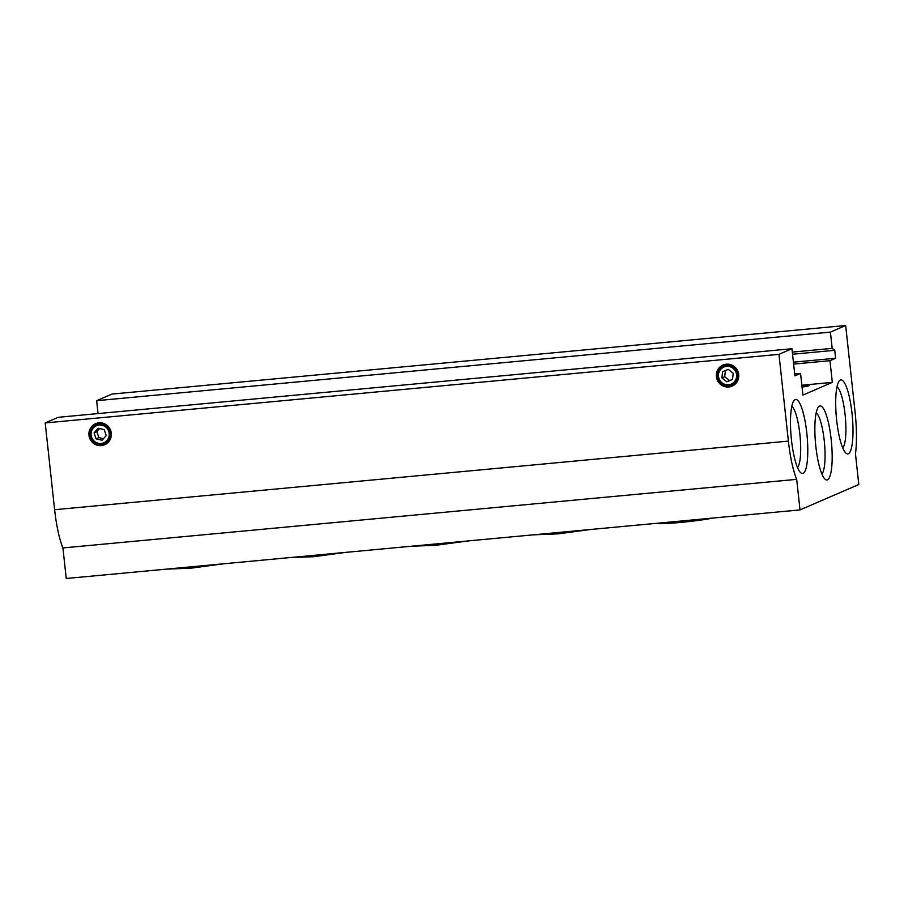 <?xml version="1.0" encoding="UTF-8"?>
<svg xmlns="http://www.w3.org/2000/svg" width="904" height="904" viewBox="0 0 904 904"><rect width="100%" height="100%" fill="white"/><g stroke="black" fill="none" stroke-linecap="round" stroke-linejoin="round"><path stroke-width="1.36" d="M778.965 354.345L791.96 348.729L794.91 375.838L800.56 373.397L802.921 395.093L832.313 382.381L829.962 360.685L835.612 358.244L834.754 350.311L832.177 348.379L830.403 332.107L845.669 325.508L855.094 412.28A51.946 11.153 -95.3 0 1 855.478 453.932L858.8 484.499L800.006 509.912L66.241 578.492L62.918 547.937L796.684 479.346A51.946 11.153 -95.3 0 1 788.39 441.118L778.965 354.345L45.2 422.925L54.624 509.698A51.946 11.153 84.7 0 0 62.918 547.937M716.386 376.629A11.481 11.187 -113.4 0 0 734.206 384.923A11.481 11.187 -113.4 0 0 732.07 365.205A11.481 11.187 -113.4 0 0 716.386 376.629M737.89 374.538A10.385 10.125 66.6 0 1 728.906 385.793A10.385 10.125 66.6 0 1 717.686 376.437A10.385 10.125 66.6 0 1 726.669 365.182A10.385 10.125 66.6 0 1 737.89 374.538M718.522 376.426A9.3 9.051 -113.4 0 0 732.941 383.149A9.3 9.051 -113.4 0 0 731.212 367.182A9.3 9.051 -113.4 0 0 718.522 376.426M732.5 379.409L726.816 381.816L732.5 379.454L733.234 373.228L728.296 369.363L722.612 371.713L721.878 377.94L724.703 376.719L725.437 370.55M726.816 381.816L721.878 377.94M729.641 380.595L724.703 376.719M103.463 438.677L98.864 437.626L96.909 431.626L99.632 428.552M94.084 432.846L98.186 428.225L104.231 429.603L106.186 435.604L102.095 440.225L96.039 438.858L94.084 432.846L96.909 431.626M96.039 438.858L98.864 437.626M801.882 385.533A12.306 0.836 173.8 0 1 809.249 385.499A12.306 0.836 173.8 0 1 802.051 387.059M797.52 467.492A31.29 6.723 84.7 0 0 800.085 436.383A31.29 6.723 84.7 0 0 791.791 406.291M821.894 473.99A31.29 6.723 84.7 0 0 824.471 442.881A31.29 6.723 84.7 0 0 816.176 412.789M842.743 447.943A31.29 6.723 84.7 0 0 845.319 416.834A31.29 6.723 84.7 0 0 837.025 386.742M109.181 433.378A9.3 9.051 66.6 0 1 96.491 442.632A9.3 9.051 66.6 0 1 94.75 426.665A9.3 9.051 66.6 0 1 109.181 433.378M791.96 348.729L58.206 417.309L45.2 422.925M800.56 373.397L794.706 373.94M832.313 382.381L801.848 385.228M829.962 360.685L793.633 364.086M835.612 358.244L793.429 362.188M834.754 350.311L792.559 354.244M832.177 348.379L792.333 352.097M830.403 332.107L96.649 400.687L98.05 413.58M845.669 325.508L111.915 394.087L96.649 400.687M791.441 439.796A37.177 7.989 -95.3 0 1 794.006 400.528A37.177 7.989 -95.3 0 1 807.08 435.728A37.177 7.989 -95.3 0 1 800.752 472.747A37.177 7.989 -95.3 0 1 791.441 439.796M815.826 446.293A37.177 7.989 -95.3 0 1 818.391 407.015A37.177 7.989 -95.3 0 1 831.465 442.226A37.177 7.989 -95.3 0 1 825.137 479.244A37.177 7.989 -95.3 0 1 815.826 446.293M836.663 420.247A37.177 7.989 -95.3 0 1 839.228 380.968A37.177 7.989 -95.3 0 1 852.302 416.179A37.177 7.989 -95.3 0 1 845.986 453.198A37.177 7.989 -95.3 0 1 836.663 420.247M800.006 509.912L796.684 479.346M110.469 433.185A10.385 10.125 66.6 0 1 101.485 444.429A10.385 10.125 66.6 0 1 90.264 435.073A10.385 10.125 66.6 0 1 99.248 423.829A10.385 10.125 66.6 0 1 110.469 433.185M88.976 435.276A11.481 11.187 66.6 0 1 104.649 423.84A11.481 11.187 66.6 0 1 106.796 443.57A11.481 11.187 66.6 0 1 88.976 435.276M655.841 523.382A31.911 2.17 -6.2 0 0 680.396 522.456A31.911 2.17 -6.2 0 0 712.985 518.037M788.39 441.118L54.624 509.698M713.233 518.015L687.831 521.698L665.773 523.54L655.163 523.45M166.505 569.124L191.252 568.141L223.559 563.791M288.805 557.689L313.552 556.717L345.859 552.355M411.094 546.253L435.841 545.281L468.148 540.931M533.383 534.829L558.141 533.857L590.436 529.495"/></g></svg>
